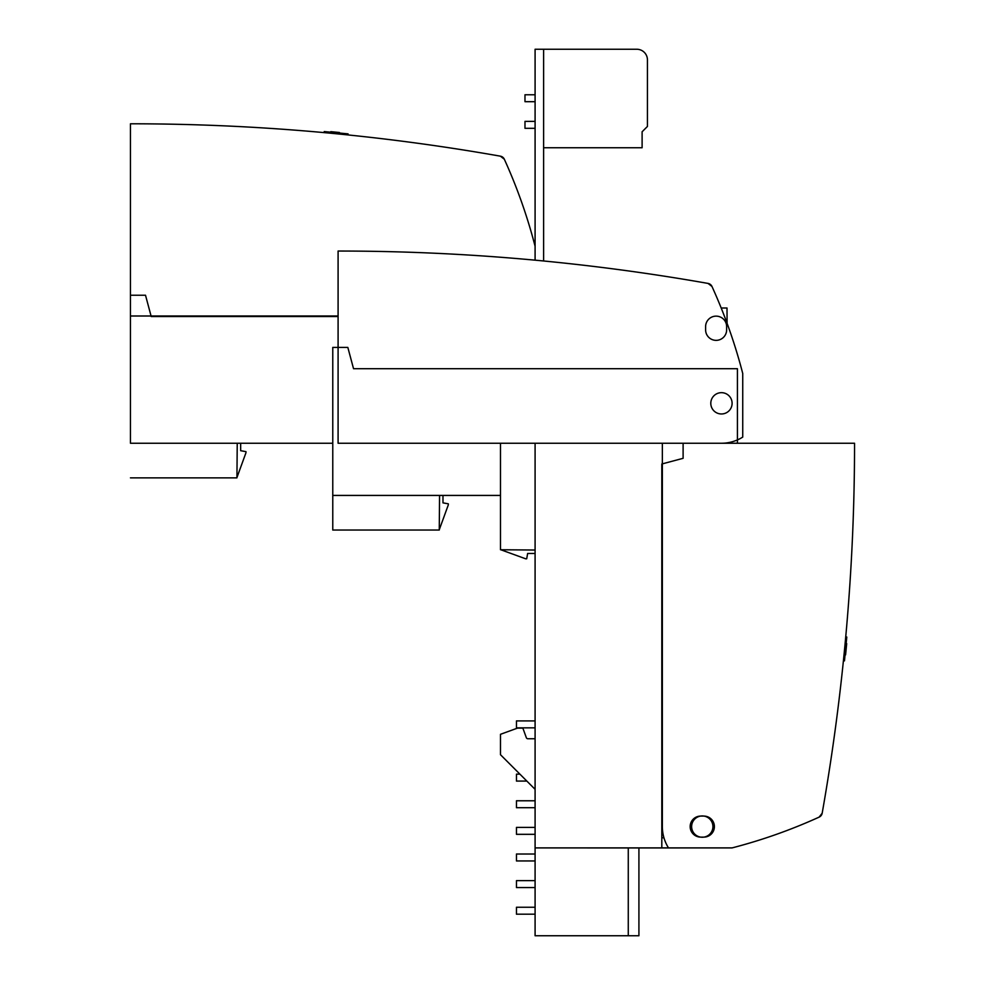 <?xml version="1.0" encoding="UTF-8"?>
<svg xmlns="http://www.w3.org/2000/svg" width="985" height="985" viewBox="0 0 985 985"><rect width="100%" height="100%" fill="white"/><g stroke="black" fill="none" stroke-linecap="round" stroke-linejoin="round"><path stroke-width="1.48" d="M236.929 477.86L237.237 443.25L236.929 477.86L130.451 477.86L236.929 477.86M130.451 443.25L130.451 295.229L145.509 295.229L151.21 316.53L338.089 316.53L151.21 316.53L145.509 295.229L130.451 295.229L130.451 443.25L332.77 443.25L130.451 443.25M245.979 452.706L236.929 477.565L245.979 452.706L245.979 451.647L240.66 450.699L245.979 451.647L245.979 452.706M240.66 443.25L240.66 450.699L240.66 443.25M239.589 316.53L338.089 316.53L239.589 316.53M500.392 156.172A2129.73 2129.73 0 0 0 130.451 123.79L130.451 316L338.089 316L130.451 316L130.451 123.79A2129.73 2129.73 0 0 1 500.392 156.172L504.32 159.213A5.319 5.319 0 0 0 500.392 156.172L504.32 159.213A5.319 5.319 0 0 0 500.392 156.172M535.089 246.25A532.429 532.429 0 0 0 504.32 159.213A532.429 532.429 0 0 1 535.089 246.25M324.225 131.571L348.074 133.874L347.976 134.933L348.074 133.874L324.225 131.571L324.225 132.63L324.225 131.571M339.456 132.507L330.8 131.67L339.456 132.507M543.609 49.25L636.79 49.25L535.089 49.25L535.089 260.175L535.089 49.25L543.609 49.25L543.609 260.976L543.609 49.25L636.79 49.25A10.65 10.65 0 0 1 647.441 59.9L647.441 126.449L642.109 131.781L642.109 147.75L543.609 147.75M535.089 94.769L524.98 94.769L524.98 101.689L535.089 101.689M535.089 121.389L524.98 121.389L524.98 128.321L535.089 128.321M638.92 847.925L638.92 935.75L638.92 847.925L638.92 935.75L535.089 935.75L535.089 847.9L535.089 935.75L628.27 935.75L535.089 935.75L535.089 443.25L500.491 443.25L500.491 549.741L535.089 550.036M535.089 847.9L661.809 847.9L661.809 464.009L683.11 458.308L683.11 443.25L535.089 443.25M703.881 837.115A10.515 10.515 0 0 0 714.396 826.6A10.515 10.515 0 0 0 703.881 816.085L700.68 816.085A10.515 10.515 0 0 0 690.165 826.6A10.515 10.515 0 0 0 700.68 837.115L703.881 837.115M535.089 553.459L527.64 553.459L526.704 558.79L525.633 558.79L500.774 549.741M663.952 837.792L661.809 837.804M535.089 738.75L527.837 738.75A1.601 1.601 0 0 1 526.347 737.703L522.85 728.1L517.519 728.1L500.491 734.305L500.491 754.719L535.089 789.33M662.351 552.4L662.351 749.4M668.495 847.9L732.089 847.9A532.429 532.429 0 0 0 819.138 817.119L822.179 813.204A2129.73 2129.73 0 0 0 854.549 443.25L662.351 443.25L662.351 826.6A39.929 39.929 0 0 0 668.495 847.9L661.809 847.9M819.138 817.119A5.319 5.319 0 0 0 822.179 813.204M691.63 826.6A10.65 10.65 0 0 0 707.599 835.822A10.65 10.65 0 0 0 707.599 817.378A10.65 10.65 0 0 0 691.63 826.6M845.721 637.024L846.78 637.024L844.477 660.873L843.419 660.775M845.586 654.865L846.681 643.611M679.921 847.925L587.269 847.925M516.46 907.259L535.089 907.259L516.46 907.259L516.46 914.191L516.46 907.259L535.089 907.259L516.46 907.259L535.089 907.259L516.46 907.259L516.46 914.191L535.089 914.191M535.089 827.4L516.46 827.4L516.46 834.32L516.46 827.4L535.089 827.4L516.46 827.4L516.46 834.32L535.089 834.32M516.46 880.639L535.089 880.639L516.46 880.639L516.46 887.559L516.46 880.639L535.089 880.639L516.46 880.639L535.089 880.639L516.46 880.639L516.46 887.559L535.089 887.559M535.089 854.02L516.46 854.02L516.46 860.939L516.46 854.02L535.089 854.02L516.46 854.02L516.46 860.939L535.089 860.939M516.46 774.161L519.92 774.161L516.46 774.161L516.46 781.08L526.84 781.08L516.46 781.08L526.84 781.08L516.46 781.08L516.46 774.161L519.92 774.161L516.46 774.161M516.46 800.78L516.46 807.7L535.089 807.7L516.46 807.7L516.46 800.78L535.089 800.78L516.46 800.78M516.46 720.909L516.46 727.841L535.089 727.841L516.46 727.841L535.089 727.841L516.46 727.841L516.46 720.909L535.089 720.909L516.46 720.909M500.491 495.43L332.77 495.43L332.77 530.041L439.261 530.041L439.556 495.43M737.42 443.25L737.42 368.71L353.541 368.71L347.828 347.41L332.77 347.41L332.77 495.43M726.634 326.651A10.515 10.515 0 0 0 716.12 316.136A10.515 10.515 0 0 0 705.605 326.651L705.605 329.84A10.515 10.515 0 0 0 716.12 340.354A10.515 10.515 0 0 0 726.634 329.84L726.634 326.651M442.979 495.43L442.979 502.879L448.31 503.815L448.31 504.886L439.261 529.745M721.192 308.01L727.004 308.01L727.09 323.339M721.451 443.25A39.929 39.929 0 0 0 742.739 437.094L742.739 373.5A532.429 532.429 0 0 0 711.97 286.463L708.043 283.421A2129.73 2129.73 0 0 0 338.089 251.04L338.089 443.25L500.491 443.25M711.97 286.463A5.319 5.319 0 0 0 708.043 283.421M721.451 413.971A10.65 10.65 0 0 0 730.673 397.989A10.65 10.65 0 0 0 712.229 397.989A10.65 10.65 0 0 0 721.451 413.971M628.27 935.75L628.27 847.925"/></g></svg>
